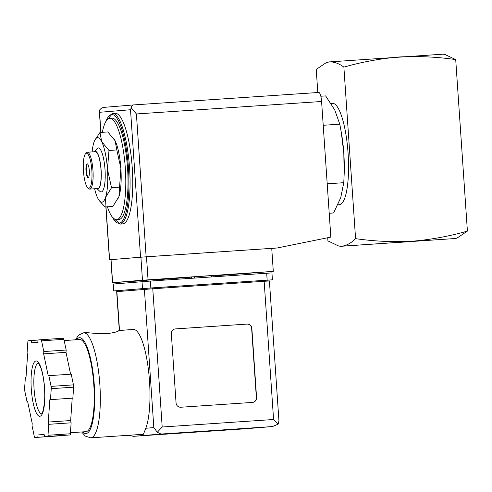 <?xml version="1.0" encoding="UTF-8"?>
<svg xmlns="http://www.w3.org/2000/svg" width="492" height="492" viewBox="0 0 492 492"><rect width="100%" height="100%" fill="white"/><g stroke="black" fill="none" stroke-linecap="round" stroke-linejoin="round"><path stroke-width="0.74" d="M326.417 62.546L329.622 61.857C334.332 61.814 339.08 63.56 343.877 67.115C361.921 61.955 380.414 58.573 399.356 56.955C418.341 56.02 437.124 56.894 455.709 59.587L445.094 54.557L443.126 54.163L327.943 62.017L326.417 62.539L316.233 69.39L317.807 92.527M327.709 237.734L327.924 240.914L338.533 245.938L342.186 246.172L340.507 246.332L455.69 238.485L342.186 246.172C346.848 245.447 351.313 242.937 355.575 238.638L343.877 67.115M116.813 149.937L115.103 140.755A32.331 7.767 86.1 0 1 120.878 168.369A32.331 7.767 86.1 0 1 118.916 196.622L120.878 168.369L116.813 149.937L108.99 150.46L107.459 169.273L111.524 187.704L105.497 197.526L105.054 206.966L112.883 206.437L118.916 196.622A32.331 7.767 86.1 0 1 118.424 197.925A32.331 7.767 86.1 0 1 118.326 198.153M114.341 139.384A32.331 7.767 86.1 0 1 114.501 139.642A32.331 7.767 86.1 0 1 115.103 140.755L107.803 131.948L99.974 132.477L101.684 141.659L108.99 150.46M329.209 213.257L333.601 212.962L340.728 197.692L343.773 182.698L327.205 183.811M343.773 182.698L344.148 174.629L343.816 153.295L341.325 132.545L339.781 124.175L323.213 125.288M339.781 124.175L334.744 109.907L325.624 95.909L320.827 96.235M392.069 242.9L423.231 240.693L392.069 242.9M457.216 237.956L467.4 231.111C449.356 236.265 430.863 239.653 411.921 241.264C392.936 242.205 374.154 241.326 355.575 238.638M455.709 59.587L467.4 231.111M331.018 103.425L332.487 103.326A50.805 12.202 86.1 0 1 348.072 153.104A50.805 12.202 86.1 0 1 339.357 204.697A50.805 12.202 86.1 0 1 339.314 204.703L337.875 204.801M341.325 132.545L341.589 134.107A50.805 12.202 86.1 0 1 343.816 153.295A50.805 12.202 86.1 0 1 344.209 172.975L344.154 174.629M102.373 132.317A50.805 12.202 86.1 0 1 109.728 118.32A50.805 12.202 86.1 0 1 125.312 168.098A50.805 12.202 86.1 0 1 116.592 219.69A50.805 12.202 86.1 0 1 116.549 219.696A50.805 12.202 86.1 0 1 107.385 206.806M109.728 118.32L111.967 118.166A50.805 12.202 86.1 0 1 127.545 167.944A50.805 12.202 86.1 0 1 118.83 219.543A50.805 12.202 86.1 0 1 118.787 219.543L116.549 219.696M105.749 121.69L112.551 113.498L115.233 113.32A55.424 13.315 86.1 0 1 132.231 167.624A55.424 13.315 86.1 0 1 122.723 223.909A55.424 13.315 86.1 0 1 122.674 223.915L119.993 224.094L112.158 216.886M119.353 187.181L111.524 187.704M105.054 206.966L99.163 200.533M94.556 140.712L99.974 132.477M88.326 177.557A6.925 1.667 86.1 0 1 86.432 170.804A6.925 1.667 86.1 0 1 87.404 163.861M88.111 177.637A6.925 1.667 86.1 0 1 88.105 177.637A6.925 1.667 86.1 0 1 85.983 170.835A6.925 1.667 86.1 0 1 87.176 163.811A6.925 1.667 86.1 0 1 89.304 170.601A6.925 1.667 86.1 0 1 88.111 177.637M88.837 188.233A17.552 4.219 86.1 0 1 87.742 187.76A17.552 4.219 86.1 0 1 83.437 171.007A17.552 4.219 86.1 0 1 85.46 153.83A17.552 4.219 86.1 0 1 91.666 168.227A17.552 4.219 86.1 0 1 88.837 188.233M85.46 153.83L86.241 152.877A18.475 4.44 86.1 0 1 87.299 152.231A18.475 4.44 86.1 0 1 92.963 170.33A18.475 4.44 86.1 0 1 89.796 189.094A18.475 4.44 86.1 0 1 89.778 189.094A18.475 4.44 86.1 0 1 88.646 188.596L87.742 187.76M87.299 152.231L95.35 151.69A18.475 4.44 86.1 0 1 101.014 169.789A18.475 4.44 86.1 0 1 97.846 188.553A18.475 4.44 86.1 0 1 97.828 188.553L89.778 189.094M94.458 151.751A18.844 4.526 86.1 0 1 100.952 167.926A18.844 4.526 86.1 0 1 97.871 188.922A18.844 4.526 86.1 0 1 96.936 188.614L99.845 191.339A22.078 5.301 86.1 0 0 101.223 191.935A22.078 5.301 86.1 0 0 104.784 166.77A22.078 5.301 86.1 0 0 96.973 148.658L94.433 151.751M92.121 151.905A32.331 7.767 86.1 0 1 93.947 142.293A32.331 7.767 86.1 0 1 94.439 140.989A32.331 7.767 86.1 0 1 101.684 141.659A32.331 7.767 86.1 0 1 107.459 169.273A32.331 7.767 86.1 0 1 105.497 197.526A32.331 7.767 86.1 0 1 98.357 199.278A32.331 7.767 86.1 0 1 97.754 198.159A32.331 7.767 86.1 0 1 94.599 188.768M190.029 277.217L185.496 277.55L190.029 277.267M171.899 279.61L171.763 278.62L176.32 278.288L176.388 279.308M176.32 278.306L185.502 277.691M190.103 278.38L190.017 277.113L211.302 275.649L213.048 275.538L213.141 276.83M146.887 280.385L112.484 282.691L142.477 280.219L273.3 271.393L213.079 275.932M171.769 278.712L157.44 279.677M153.922 280.815L153.842 279.622L146.874 280.2L146.948 281.289M153.842 279.622L157.422 279.382L157.502 280.575M112.484 282.691L110.909 259.647L109.464 259.758L146.142 256.799L277.205 247.98L330.833 237.101L321.59 101.493A9.237 2.22 -93.9 0 0 318.761 92.459A9.237 2.22 -93.9 0 0 318.748 92.459L133.566 104.925C132.41 104.944 131.635 105.891 131.241 107.773L130.509 109.741L140.564 257.193M130.509 109.741L99.544 112.293L99.359 110.392C100.706 108.437 102.527 107.404 104.808 107.293L133.547 104.925L318.761 92.459M271.738 248.429L277.205 247.98M110.909 259.647L140.903 257.175L271.732 248.355L273.3 271.393M131.241 107.773L136.401 113.96L146.142 256.799M173.393 279.505L173.319 278.49M206.911 431.115L186.339 432.573L206.911 431.115M143.406 434.288L145.798 428.255A52.65 12.651 -93.9 0 0 148.301 368.742A52.65 12.651 -93.9 0 0 133.332 329.431L118.775 330.556C118.344 331.62 114.316 332.672 106.69 333.711C96.992 333.521 90.442 333.133 87.035 332.543L83.683 332.77A52.65 12.651 86.1 0 1 99.833 384.357A52.65 12.651 86.1 0 1 90.799 437.831A52.65 12.651 86.1 0 1 90.756 437.837L143.406 434.288M119.304 330.372L116.665 291.651L152.772 288.773L269.407 280.944L278.939 420.838L278.164 424.116L272.507 426.552L161.007 434.055L157.299 432.253L162.194 427.007L273.577 419.51L278.164 424.116M176.056 402.93L171.345 333.816A4.619 4.483 -94.7 0 1 175.503 328.902L247.07 324.087A4.619 4.483 -94.7 0 1 251.861 328.392L256.572 397.511A4.619 4.483 -94.7 0 1 252.414 402.419L180.841 407.235A4.619 4.483 -94.7 0 1 176.056 402.93M44.6 436.712L69.969 434.959A2.306 0.553 -93.9 0 0 70.368 433.766L71.131 422.812L70.657 420.549L72.213 398.182L72.853 398.126L73.609 387.173A2.306 0.553 -93.9 0 0 73.456 384.873L71.217 374.166L48.216 375.722L43.64 353.859L43.806 351.54L41.568 340.839A2.306 0.553 -93.9 0 0 41.008 339.726L38.007 339.972L37.847 342.291L31.716 342.795L31.242 340.532L28.241 340.778A2.306 0.553 -93.9 0 0 27.841 341.971L27.078 352.918L27.552 355.187L25.996 377.555L25.363 377.604L24.6 388.557A2.306 0.553 -93.9 0 0 24.76 390.863L26.998 401.564L27.632 401.515L32.201 423.378L32.041 425.697L34.28 436.404A2.306 0.553 -93.9 0 0 34.834 437.517L37.841 437.265L38.001 434.953L44.126 434.442L44.6 436.712L47.601 436.466A2.306 0.553 -93.9 0 0 48.007 435.272L48.763 424.319L48.29 422.056L49.852 399.682L50.485 399.633L51.248 388.68A2.306 0.553 -93.9 0 0 51.088 386.38L48.849 375.673M57.201 436.01L34.834 437.517A2.306 0.553 -93.9 0 0 34.84 437.517L60.209 435.66M70.577 374.209L66.008 352.352L66.168 350.04L63.929 339.332A2.306 0.553 -93.9 0 0 63.376 338.219L41.008 339.726L63.376 338.219M161.007 434.055L133.467 436.324L128.369 435.303M145.798 428.255L153.824 427.597L157.299 432.253M118.904 290.6L113.535 290.944L113.062 284.032L150.386 281.055L271.941 272.894L272.408 279.807L267.045 280.249M113.535 290.944L150.853 287.968L272.408 279.807M118.966 291.455L118.904 290.569L146.573 288.287L267.039 280.176L267.101 281.08M272.39 426.558L244.85 428.827L133.443 436.324L244.998 428.815M64.188 340.562L79.642 339.523A46.186 11.095 86.1 0 1 93.806 384.775A46.186 11.095 86.1 0 1 85.885 431.681A46.186 11.095 86.1 0 1 85.848 431.681L70.442 432.72M72.853 398.126L50.485 399.633M72.213 398.182L49.852 399.682M70.657 420.549L48.29 422.056M71.131 422.812L48.763 424.319M44.151 434.534L38.001 434.953M60.202 435.764L37.841 437.265M27.632 401.527L26.998 401.564M38.001 340.077L31.242 340.532M66.168 350.04L43.806 351.54M66.008 352.352L43.64 353.859M175.33 328.92L246.849 324.105A4.619 4.483 -94.7 0 1 251.64 328.41L256.35 397.53A4.619 4.483 -94.7 0 1 252.359 402.425M106.026 121.216A54.501 13.093 86.1 0 1 127.157 154.796A54.501 13.093 86.1 0 1 119.082 223.227A54.501 13.093 86.1 0 1 112.496 217.316M112.551 113.498A55.424 13.315 86.1 0 1 129.55 167.803A55.424 13.315 86.1 0 1 120.042 224.088A55.424 13.315 86.1 0 1 119.993 224.094M99.544 112.293L100.915 132.416M105.995 206.904L109.599 259.739M136.401 113.96L321.59 101.493M104.808 107.293L133.473 104.931M142.477 280.219L140.903 257.175M148.055 279.825L146.481 256.787M112.619 282.672L111.044 259.635M211.388 276.953L211.302 275.649M194.389 278.097L194.303 276.799M191.597 278.281L191.511 276.99M273.577 419.51L264.149 281.276M162.194 427.007L152.772 288.773M142.489 288.558L142.016 281.645M150.853 287.968L150.386 281.055M267.156 280.139L266.689 273.226M113.732 290.926L113.265 284.013M146.634 289.198L146.573 288.287M152.219 288.81L152.157 287.9M263.595 281.313L263.534 280.403M119.101 291.448L119.039 290.557M153.824 427.597L144.402 289.364M119.507 330.36L116.868 291.627M76.481 339.732A48.031 11.537 86.1 0 1 93.689 378.102A48.031 11.537 86.1 0 1 86.014 433.526A48.031 11.537 86.1 0 1 82.681 431.896M73.609 387.173L51.248 388.68M70.368 433.766L48.007 435.272M69.969 434.959L47.601 436.466M63.929 339.332L41.568 340.839M73.456 384.873L51.088 386.38M41.703 413.815A25.399 6.101 86.1 0 1 34.071 388.877A25.399 6.101 86.1 0 1 38.29 363.145M39.809 416.269A27.712 6.654 86.1 0 1 31.236 375.267A27.712 6.654 86.1 0 1 42.724 374.326A27.712 6.654 86.1 0 1 39.809 416.269M455.69 238.485L457.216 237.962M340.507 246.332L338.533 245.951M99.335 111.223L100.78 132.422M105.86 206.911L109.464 259.758M171.831 279.61L171.763 278.62M244.924 428.821L272.507 426.552M90.756 437.837L85.294 436.103L81.641 431.97M75.436 339.806L78.535 335.193L83.683 332.77M38.456 363.127L40.651 367.296C41.851 370.476 42.835 374.627 43.604 379.738C44.747 387.862 45.03 395.58 44.452 402.88C43.032 411.361 42.091 415.027 41.629 413.877L41.857 413.815M185.496 277.55L185.57 278.687"/></g></svg>
